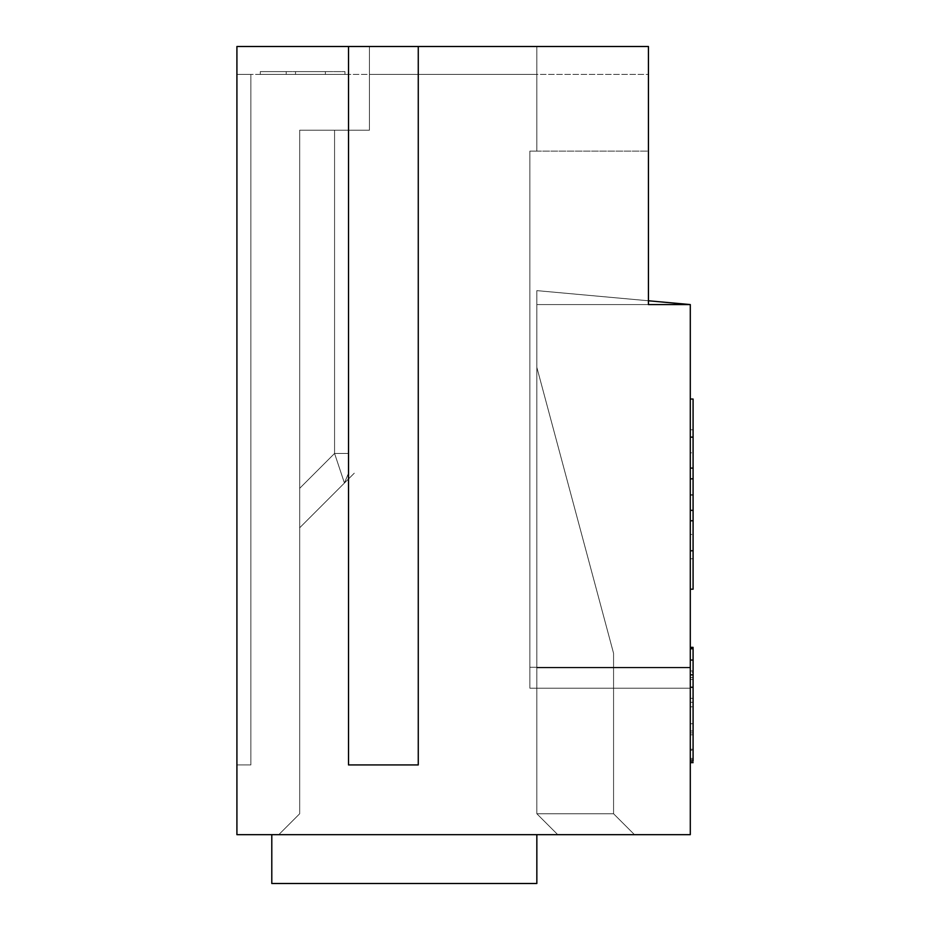 <?xml version="1.0" encoding="UTF-8"?>
<svg xmlns="http://www.w3.org/2000/svg" width="930" height="930" viewBox="0 0 930 930"><rect width="100%" height="100%" fill="white"/><g stroke="black" fill="none" stroke-linecap="round" stroke-linejoin="round"><path stroke-width="0.7" stroke-dasharray="4.65 3.49" d="M236.918 74.4L236.918 46.5L648.442 46.5L648.442 74.4L236.918 74.4L236.918 46.5L236.918 834.675L690.293 834.675L236.918 834.675L236.918 46.5L236.918 764.925L236.918 74.4L648.442 74.4L648.442 46.5L236.918 46.5L648.442 46.5L648.442 74.4L236.918 74.4L236.918 764.925L250.868 764.925L250.868 74.4L236.918 74.4L250.868 74.4L250.868 764.925L236.918 764.925L250.868 764.925L236.918 764.925L236.918 74.4L648.442 74.4L648.442 46.5L418.268 46.5L418.268 764.925L418.268 46.5L348.518 46.5L348.518 764.925L348.518 46.5L236.918 46.5L236.918 74.4M648.442 304.575L648.442 46.5L236.918 46.5L348.518 46.5L348.518 764.925L418.268 764.925L348.518 764.925L418.268 764.925L418.268 46.5L648.442 46.5L648.442 304.575L690.293 304.575L648.442 304.575L690.293 304.575L690.293 667.275L529.868 667.275L529.868 151.125L648.442 151.125L648.442 304.575L648.442 151.125L529.868 151.125L648.442 151.125L529.868 151.125L536.843 151.125L536.843 74.4L369.443 74.4L536.843 74.4L369.443 74.4L536.843 74.4L369.443 74.4L536.843 74.4L369.443 74.4L536.843 74.4L369.443 74.4L536.843 74.4L369.443 74.4L536.843 74.4L369.443 74.4L536.843 74.4L536.843 46.5L536.843 74.4L536.843 46.5L369.443 46.5L369.443 74.4L536.843 74.4L369.443 74.4L369.443 46.5L369.443 130.2L299.693 130.2L299.693 813.75L278.768 834.675L271.793 834.675L634.492 834.675L271.793 834.675L557.768 834.675L536.843 813.75L536.843 688.2L529.868 688.2L529.868 151.125L529.868 688.2L536.843 688.2L536.843 813.75L557.768 834.675L278.768 834.675L299.693 813.75L299.693 130.2L369.443 130.2L369.443 74.4L536.843 74.4L536.843 151.125L536.843 74.4L536.843 151.125L529.868 151.125L536.843 151.125L536.843 74.4L369.443 74.4L369.443 130.2L369.443 74.4L369.443 130.2L369.443 74.4L369.443 130.2L299.693 130.2L299.693 813.75L278.768 834.675L557.768 834.675L536.843 813.75L536.843 688.2L529.868 688.2L529.868 151.125L529.868 688.2L536.843 688.2L536.843 813.75L557.768 834.675L278.768 834.675L299.693 813.75L299.693 130.2L369.443 130.2L369.443 74.4L536.843 74.4L536.843 151.125L536.843 74.4L536.843 151.125L529.868 151.125L536.843 151.125L536.843 74.4L369.443 74.4L369.443 130.2L299.693 130.2L299.693 813.75L278.768 834.675L557.768 834.675L536.843 813.75L536.843 688.2L529.868 688.2L529.868 151.125L529.868 688.2L536.843 688.2L536.843 813.75L557.768 834.675L278.768 834.675L299.693 813.75L299.693 130.2L369.443 130.2L369.443 74.4L536.843 74.4L536.843 151.125L536.843 74.4L536.843 151.125L529.868 151.125L529.868 688.2L529.868 151.125L529.868 688.2L690.293 688.2L529.868 688.2L529.868 151.125L529.868 688.2L529.868 667.275L690.293 667.275L690.293 688.2L529.868 688.2L529.868 151.125L529.868 688.2L529.868 151.125L529.868 667.275L690.293 667.275L690.293 304.575L690.293 688.2L536.843 688.2L536.843 813.75L557.768 834.675L536.843 813.75L613.567 813.75L634.492 834.675L557.768 834.675L536.843 813.75L557.768 834.675L634.492 834.675L613.567 813.75L634.492 834.675L613.567 813.75L536.843 813.75L557.768 834.675L536.843 813.75L557.768 834.675L536.843 813.75L613.567 813.75L634.492 834.675L557.768 834.675L536.843 813.75L557.768 834.675L634.492 834.675L613.567 813.75L634.492 834.675L613.567 813.75L536.843 813.75L557.768 834.675L536.843 813.75L557.768 834.675L536.843 813.75L613.567 813.75L634.492 834.675L557.768 834.675L536.843 813.75L557.768 834.675L634.492 834.675L613.567 813.75L634.492 834.675L613.567 813.75L536.843 813.75L557.768 834.675L536.843 813.75L536.843 367.35L536.843 813.75L536.843 667.856L536.843 688.2L529.868 688.2L690.293 688.2L529.868 688.2L690.293 688.2L536.843 688.2L536.843 813.75L536.843 290.625L536.843 688.2L529.868 688.2L690.293 688.2L536.843 688.2L536.843 813.75L536.843 290.625L536.843 688.2L536.843 667.845L690.293 667.845L536.843 667.845L536.843 304.575L690.293 304.575L536.843 290.625L690.293 304.575L690.293 667.845L690.293 304.575L536.843 290.625L536.843 667.845L690.293 667.845L536.843 667.845L536.843 688.2L690.293 688.2L690.293 667.845L690.293 688.2L536.843 688.2L536.843 667.845L690.293 667.845L536.843 667.845L536.843 304.575L690.293 304.575L690.293 667.845L690.293 304.575L536.843 290.625L690.293 304.575L536.843 304.575L690.293 304.575L536.843 304.575L536.843 667.845L690.293 667.845L536.843 667.845L536.843 688.2L690.293 688.2L690.293 667.845L690.293 688.2L536.843 688.2L536.843 667.845L690.293 667.845L536.843 667.845L536.843 290.625L648.442 300.774L536.843 290.625L536.843 667.856L690.293 667.856L690.293 304.575L536.843 304.575L536.843 290.625L690.293 304.575L690.293 834.675L690.293 304.575L648.442 304.575M260.295 74.4L344.96 74.4L260.295 74.4L260.295 71.61L286.231 71.61L286.231 74.4L260.295 74.4L286.231 74.4L286.231 71.61L286.231 74.4L286.231 71.61L260.295 71.61L260.295 74.4L260.295 71.61L260.295 74.4L260.295 71.61L344.96 71.61L344.96 74.4L260.295 74.4L344.96 74.4L344.96 71.61L344.96 74.4L344.96 71.61L260.295 71.61L260.295 74.4M250.868 74.4L250.868 764.925L250.868 74.4M369.443 74.4L369.443 130.2L369.443 74.4L536.843 74.4L536.843 46.5L369.443 46.5L369.443 74.4L369.443 46.5L369.443 74.4L369.443 46.5L536.843 46.5L536.843 74.4L369.443 74.4L369.443 46.5L536.843 46.5L536.843 74.4L536.843 46.5L536.843 74.4L369.443 74.4L536.843 74.4L536.843 46.5L536.843 74.4L536.843 46.5L369.443 46.5L369.443 74.4L369.443 46.5L369.443 74.4L369.443 46.5L536.843 46.5L369.443 46.5L536.843 46.5L369.443 46.5L536.843 46.5L369.443 46.5L536.843 46.5L536.843 74.4L369.443 74.4L536.843 74.4L536.843 151.125L536.843 74.4L536.843 151.125L529.868 151.125L529.868 688.2L690.293 688.2L690.293 667.856L536.843 667.856L536.843 813.75L536.843 367.35L613.567 653.325L613.567 813.75L536.843 813.75L613.567 813.75L613.567 653.325L613.567 813.75L613.567 653.325L536.843 367.35L536.843 813.75L536.843 367.35L613.567 653.325L613.567 813.75L536.843 813.75L613.567 813.75L613.567 653.325L613.567 813.75L613.567 653.325L536.843 367.35L536.843 813.75L536.843 367.35L613.567 653.325L613.567 813.75L536.843 813.75L613.567 813.75L613.567 653.325L613.567 813.75L613.567 653.325L536.843 367.35L536.843 813.75L557.768 834.675L271.793 834.675L271.793 883.5L271.793 834.675L271.793 883.5L536.843 883.5L536.843 834.675L536.843 883.5L271.793 883.5L271.793 834.675L278.768 834.675L299.693 813.75L278.768 834.675L536.843 834.675L271.793 834.675L271.793 883.5L271.793 834.675L271.793 883.5L536.843 883.5L536.843 834.675L536.843 883.5L271.793 883.5L271.793 834.675L278.768 834.675L299.693 813.75L278.768 834.675L536.843 834.675L271.793 834.675L271.793 883.5L271.793 834.675L271.793 883.5L536.843 883.5L536.843 834.675L536.843 883.5L271.793 883.5L271.793 834.675L278.768 834.675L299.693 813.75L278.768 834.675L536.843 834.675L271.793 834.675L271.793 883.5L536.843 883.5L536.843 834.675L536.843 883.5L536.843 834.675L536.843 883.5L536.843 834.675L536.843 883.5L536.843 834.675L278.768 834.675L299.693 813.75L299.693 130.2L369.443 130.2L299.693 130.2L299.693 813.75L299.693 130.2L299.693 488.32L299.693 130.2L369.443 130.2L299.693 130.2L299.693 813.75L299.693 130.2L299.693 527.775L299.693 130.2L369.443 130.2L299.693 130.2L299.693 813.75L299.693 130.2L299.693 527.775L299.693 130.2L299.693 527.775L299.693 488.32L334.568 453.445L334.568 130.2L299.693 130.2L334.568 130.2L334.568 453.445L299.693 488.32L299.693 130.2L348.518 130.2L348.518 473.172L348.518 130.2L348.518 453.445L334.568 453.445L334.568 130.2L334.568 453.445L348.518 453.445L348.518 130.2L334.568 130.2L334.568 453.445L299.693 488.32L299.693 527.775L344.437 483.03L299.693 527.775L344.437 483.03L334.568 453.445L344.437 483.03L299.693 527.775L299.693 488.32L334.568 453.445L299.693 488.32L299.693 130.2L299.693 488.32L334.568 453.445L334.568 130.2L299.693 130.2L348.518 130.2L348.518 473.172L348.518 130.2L348.518 453.445L334.568 453.445L334.568 130.2L334.568 453.445L348.518 453.445L348.518 130.2L334.568 130.2L334.568 453.445L344.437 483.03L299.693 527.775L344.437 483.03L299.693 527.775L299.693 488.32L334.568 453.445L299.693 488.32L299.693 527.775L344.437 483.03L334.568 453.445L299.693 488.32L299.693 130.2L299.693 488.32L334.568 453.445L334.568 130.2L299.693 130.2L369.443 130.2L369.443 74.4L369.443 130.2L369.443 74.4L369.443 130.2L299.693 130.2L299.693 813.75L278.768 834.675L557.768 834.675L536.843 813.75L536.843 688.2L529.868 688.2L529.868 151.125L536.843 151.125L536.843 74.4L369.443 74.4M536.843 883.5L271.793 883.5L536.843 883.5L271.793 883.5L536.843 883.5L271.793 883.5L536.843 883.5L536.843 834.675L536.843 883.5L271.793 883.5L271.793 834.675L536.843 834.675L536.843 883.5L536.843 834.675L271.793 834.675L271.793 883.5L271.793 834.675L271.793 883.5L536.843 883.5L271.793 883.5L271.793 834.675L278.768 834.675L299.693 813.75L278.768 834.675L536.843 834.675L536.843 883.5L271.793 883.5L536.843 883.5M648.442 300.774L536.843 290.625L690.293 304.575L690.293 688.2L690.293 667.275L529.868 667.275L529.868 151.125L529.868 688.2L529.868 667.275L529.868 688.2L690.293 688.2L529.868 688.2L536.843 688.2L536.843 813.75L557.768 834.675L536.843 813.75L613.567 813.75L634.492 834.675L557.768 834.675L536.843 813.75L557.768 834.675L634.492 834.675L613.567 813.75L634.492 834.675L613.567 813.75L536.843 813.75L557.768 834.675L536.843 813.75L536.843 367.35L613.567 653.325L536.843 367.35L613.567 653.325L536.843 367.35L613.567 653.325L536.843 367.35L536.843 813.75L536.843 290.625L690.293 304.575L536.843 290.625L536.843 688.2L690.293 688.2L536.843 688.2L536.843 667.856L690.293 667.856L536.843 667.856L536.843 304.575L690.293 304.575L536.843 290.625L690.293 304.575L536.843 304.575L536.843 667.845L690.293 667.845L690.293 304.575L690.293 688.2L690.293 667.845L536.843 667.845L536.843 688.2L690.293 688.2L690.293 304.575L690.293 688.2L690.293 304.575L690.293 688.2L690.293 304.575L690.293 688.2L690.293 304.575L690.293 688.2L690.293 304.575L536.843 290.625L648.442 300.774M690.293 647.815L690.293 761.007L693.083 761.007L690.293 761.007L693.083 761.007L693.083 758.403L690.293 758.403L690.293 761.007L690.293 648.105L690.293 679.435L690.293 660.405L693.083 660.405L693.083 679.435L690.293 679.435L690.293 758.403L693.083 758.403L693.083 677.482L690.293 677.482L693.083 677.482L693.083 648.105L693.083 749.266L690.293 749.266L693.083 749.266L690.293 749.266L693.083 749.266L693.083 761.007L690.293 761.007L690.293 648.756L690.293 761.007L693.083 761.007L690.293 761.007L690.293 670.948L693.083 670.948L690.293 670.948L690.293 687.27L690.293 648.756L693.083 648.756L690.293 648.756L690.293 761.007L690.293 679.435L693.083 679.435L690.293 679.435L690.293 659.696L693.083 659.696L693.083 679.435L693.083 677.482L690.293 677.482L690.293 762.647M690.293 732.945L690.293 702.278L693.083 702.278L693.083 732.945L690.293 732.945L693.083 732.945L693.083 730.992L690.293 730.992L693.083 730.992L693.083 750.266L690.293 750.266L690.293 706.846L693.083 706.846L690.293 706.846L690.293 698.36L693.083 698.36L690.293 698.36L690.293 679.435L693.083 679.435L693.083 761.007L693.083 648.105L693.083 677.482L693.083 648.431L690.293 648.431L690.293 677.482L693.083 677.482L693.083 702.278L690.293 702.278L690.293 677.482L690.293 730.992M693.083 762.647L693.083 677.482M693.083 730.992L693.083 732.945M693.083 648.756L693.083 761.007L693.083 648.756M693.083 687.27L693.083 670.948L693.083 687.27M690.293 495.144L690.293 399.04L690.293 495.144L693.083 495.144L690.293 495.144L690.293 399.04L690.293 429.776L693.083 429.776L690.293 429.776L690.293 452.829L693.083 452.829L690.293 452.829L690.293 478.752L693.083 478.752L690.293 478.752L690.293 510.128L693.083 510.128L690.293 510.128L690.293 534.459L693.083 534.459L690.293 534.459L690.293 558.791L693.083 558.791L690.293 558.791L690.293 589.202L690.293 495.144M693.083 510.361L693.083 478.845L693.083 494.737L690.293 494.737L690.293 478.845L690.293 510.361L690.293 494.737L693.083 494.737L693.083 510.361L693.083 478.845L693.083 510.361M693.083 399.04L693.083 589.202L693.083 399.04M348.518 130.2L348.518 473.172L348.518 130.2L348.518 453.445L334.568 453.445L334.568 130.2L348.518 130.2L334.568 130.2L334.568 453.445L348.518 453.445L348.518 130.2L334.568 130.2L348.518 130.2L348.518 453.445L334.568 453.445L344.437 483.03L299.693 527.775L344.437 483.03L299.693 527.775L299.693 488.32L334.568 453.445L299.693 488.32L299.693 527.775L344.437 483.03L334.568 453.445L344.437 483.03L348.518 473.172L348.518 453.445L348.518 473.172L344.437 483.03L348.518 473.172L344.437 483.03L334.568 453.445L348.518 453.445L334.568 453.445L344.437 483.03L348.518 473.172L348.518 453.445L348.518 473.172L344.437 483.03L348.518 473.172L344.437 483.03L334.568 453.445L348.518 453.445L334.568 453.445L344.437 483.03L348.518 473.172L348.518 453.445L348.518 473.172L344.437 483.03L348.518 473.172L344.437 483.03L334.568 453.445L348.518 453.445L348.518 473.172L348.518 130.2L348.518 453.445L334.568 453.445L299.693 488.32L299.693 130.2L369.443 130.2L299.693 130.2L299.693 813.75L299.693 130.2L299.693 527.775L299.693 130.2L334.568 130.2L334.568 453.445L334.568 130.2L299.693 130.2L299.693 488.32L334.568 453.445L334.568 130.2L348.518 130.2L334.568 130.2L334.568 453.445L348.518 453.445L348.518 130.2M418.268 764.925L418.268 46.5L418.268 764.925L348.518 764.925L348.518 46.5L418.268 46.5L418.268 764.925L348.518 764.925L348.518 46.5L348.518 764.925L418.268 764.925M260.295 71.61L344.96 71.61L260.295 71.61M325.384 71.61L295.531 71.61L325.384 71.61L295.531 71.61L295.531 74.4L295.531 71.61L295.531 74.4L325.384 74.4L325.384 71.61L325.384 74.4L325.384 71.61L325.384 74.4L295.531 74.4L295.531 71.61L325.384 71.61M536.843 367.35L613.567 653.325L613.567 813.75L536.843 813.75L536.843 367.35L536.843 813.75L613.567 813.75L613.567 653.325L613.567 813.75L613.567 653.325L536.843 367.35M299.693 527.775L344.437 483.03L299.693 527.775L299.693 488.32L334.568 453.445L344.437 483.03L299.693 527.775L344.437 483.03L334.568 453.445L299.693 488.32L299.693 527.775L354.295 473.172L299.693 527.775M325.384 74.4L295.531 74.4L325.384 74.4M348.518 453.445L334.568 453.445L344.437 483.03L348.518 473.172L348.518 453.445L348.518 473.172L344.437 483.03L348.518 473.172L344.437 483.03L334.568 453.445L348.518 453.445M348.518 473.172L344.437 483.03L348.518 473.172M690.293 723.726L690.293 647.361L690.293 723.726L690.293 672.169L690.293 723.726L693.083 723.726L690.293 723.726L693.083 723.726L693.083 734.816L690.293 734.816L690.293 723.726L690.293 734.816L693.083 734.816L690.293 734.816L693.083 734.816L693.083 759.612L690.293 759.612L690.293 734.816L690.293 759.612L693.083 759.612L690.293 759.612L693.083 759.612L693.083 734.816L690.293 734.816L693.083 734.816L690.293 734.816L693.083 734.816L693.083 723.726L690.293 723.726L693.083 723.726L693.083 647.361L690.293 647.361L690.293 723.726L690.293 647.361L693.083 647.361L693.083 723.726L690.293 723.726L693.083 723.726L693.083 647.361L693.083 759.612L693.083 672.169L693.083 723.726L690.293 723.726L690.293 672.169L693.083 672.169L693.083 723.726L690.293 723.726L693.083 723.726L693.083 672.169L690.293 672.169L690.293 723.726M690.293 510.361L690.293 478.845L690.293 510.361M690.293 677.482L690.293 648.105M536.843 688.2L690.293 688.2L536.843 688.2"/><path stroke-width="1.4" d="M236.918 834.675L236.918 46.5L648.442 46.5L648.442 304.575L648.442 46.5L418.268 46.5L418.268 764.925L348.518 764.925L348.518 46.5L236.918 46.5L236.918 834.675L690.293 834.675L690.293 304.575L648.442 304.575L690.293 304.575L648.442 300.774L690.293 304.575L648.442 300.774L690.293 304.575L690.293 834.675L236.918 834.675M348.518 46.5L348.518 764.925L418.268 764.925L418.268 46.5L348.518 46.5M271.793 883.5L271.793 834.675L271.793 883.5L536.843 883.5L536.843 834.675L536.843 883.5L271.793 883.5M693.083 648.105L690.293 647.815M690.293 687.27L693.083 687.27L693.083 674.866L690.293 674.866L693.083 674.866L693.083 648.756L690.293 648.756L693.083 648.756L693.083 687.27L690.293 687.27M693.083 761.007L690.293 761.007L693.083 761.007L693.083 687.27L693.083 761.007M690.293 520.777L693.083 520.777L693.083 468.092L690.293 468.092L693.083 468.092L693.083 437.135L690.293 437.135L693.083 437.135L693.083 399.04L690.293 399.04L693.083 399.04L693.083 478.845L690.293 478.845L693.083 478.845L693.083 510.361L690.293 510.361L693.083 510.361L693.083 520.777L690.293 520.777M693.083 589.202L690.293 589.202L693.083 589.202L693.083 550.781L690.293 550.781L693.083 550.781L693.083 520.777L693.083 589.202M693.083 647.361L690.293 647.361L693.083 647.361M690.293 762.647L693.083 762.647"/></g></svg>
